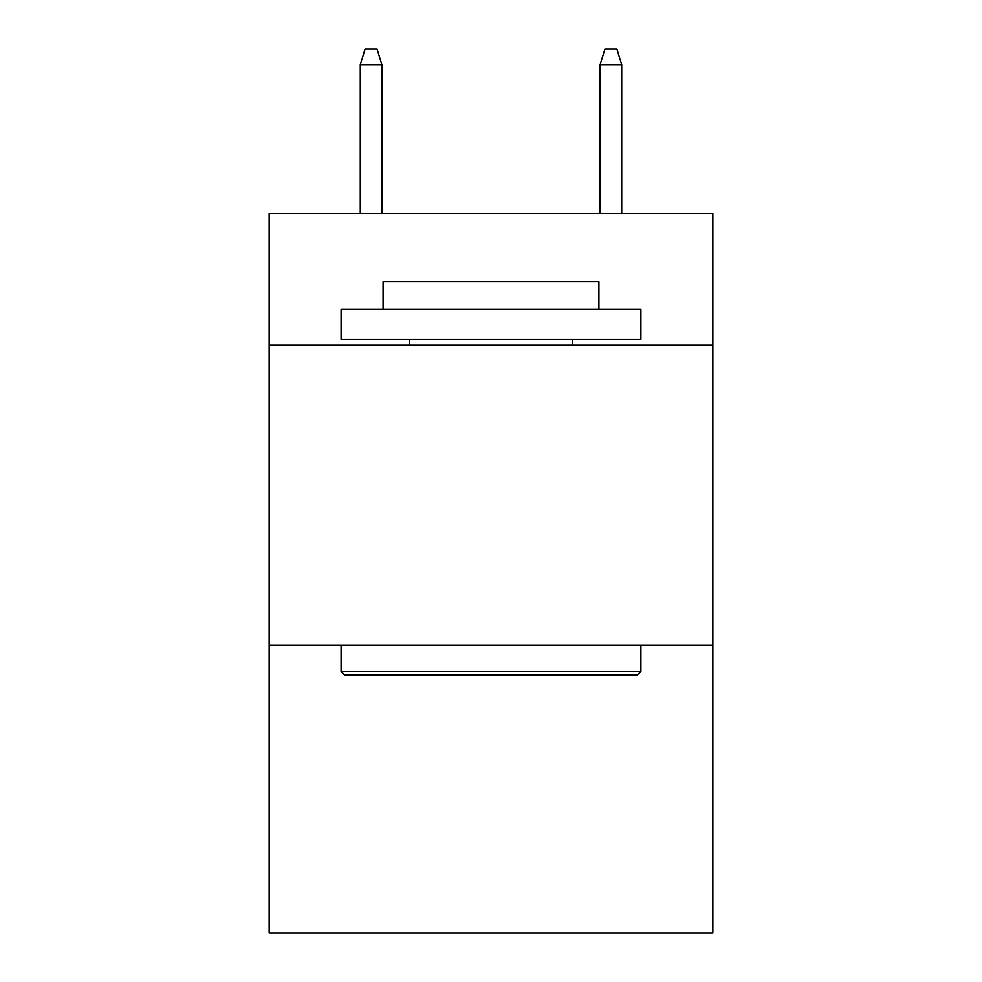 <?xml version="1.0" encoding="UTF-8"?>
<svg xmlns="http://www.w3.org/2000/svg" width="982" height="982" viewBox="0 0 982 982"><rect width="100%" height="100%" fill="white"/><g stroke="black" fill="none" stroke-linecap="round" stroke-linejoin="round"><path stroke-width="1.47" d="M712.846 345.296L712.846 213.389L269.154 213.389L269.154 345.296L712.846 345.296L712.846 932.9L269.154 932.9L269.154 345.296M712.846 645.1L269.154 645.1M344.694 675.076L341.098 671.479L640.902 671.479L637.306 675.076L344.694 675.076M640.902 309.318L640.902 339.306L341.098 339.306L341.098 309.318L640.902 309.318M383.078 309.318L383.078 281.748L598.922 281.748L598.922 309.318M640.902 645.1L640.902 671.479M341.098 645.1L341.098 671.479M572.543 339.306L572.543 345.296M409.457 339.306L409.457 345.296M381.875 213.389L381.875 64.689L360.284 64.689L360.284 213.389M360.284 64.689L365.083 49.1L377.076 49.1L381.875 64.689M600.125 64.689L604.924 49.1L616.917 49.1L621.716 64.689L600.125 64.689L600.125 213.389M621.716 64.689L621.716 213.389"/></g></svg>
